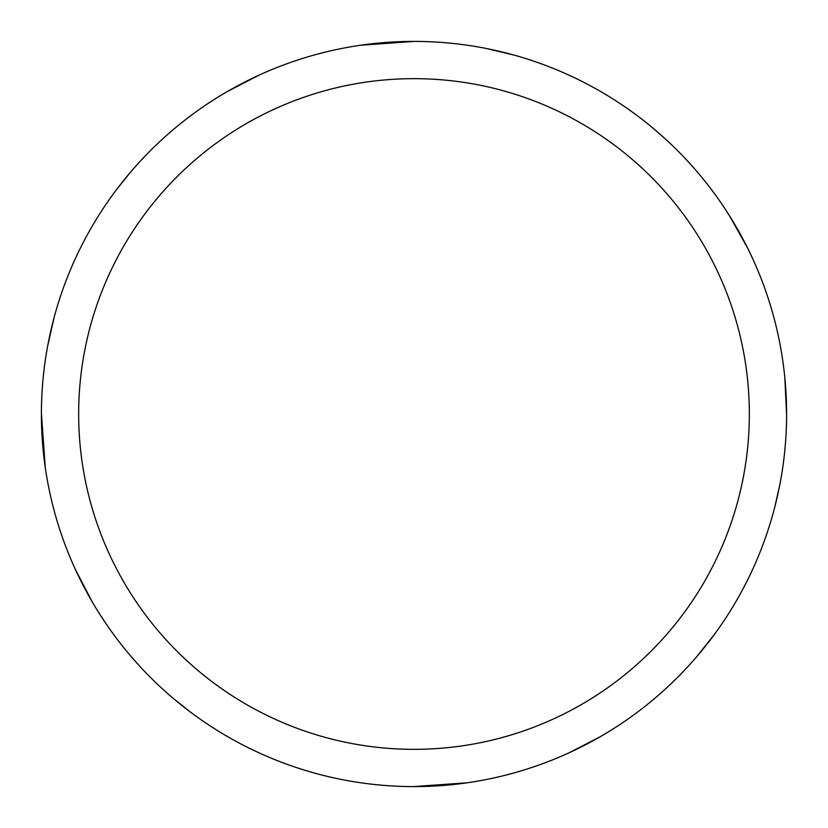 <?xml version="1.0" encoding="UTF-8"?>
<svg xmlns="http://www.w3.org/2000/svg" width="828" height="828" viewBox="0 0 828 828"><rect width="100%" height="100%" fill="white"/><g stroke="black" fill="none" stroke-linecap="round" stroke-linejoin="round"><path stroke-width="1.24" d="M360.625 45.24L414 41.4A372.6 372.6 0 0 1 786.6 414A372.6 372.6 0 0 1 414 786.6A372.6 372.6 0 0 1 41.4 414A372.6 372.6 0 0 1 414 41.4L414.683 41.4M414 78.66A335.34 335.34 0 0 1 749.34 414A335.34 335.34 0 0 1 414 749.34A335.34 335.34 0 0 1 78.66 414A335.34 335.34 0 0 1 414 78.66M620.555 724.107L611.209 730.13M486.181 48.459L514.157 55.114M651.698 127.067L661.303 135.306M729.261 215.394L747.756 248.359M784.82 377.589L786.6 414.683M467.013 782.812L413.317 786.6M724.127 207.466L730.13 216.791M779.707 485.322L774.791 507.078M714.378 634.455L696.472 656.987M600.114 736.796L568.691 752.973M190.202 711.904L173.404 698.511M92.218 601.852L75.431 569.56M45.25 467.458L41.4 413.317M207.455 103.883L216.791 97.87M103.893 620.545L97.87 611.209M47.662 345.969L54.224 317.093M116.603 189.529L129.654 173.218M226.489 92.022L258.615 75.348"/></g></svg>
